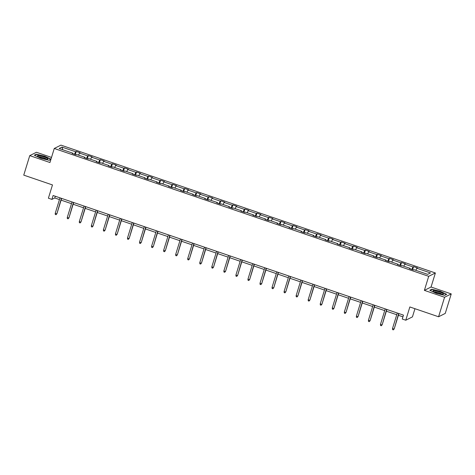<?xml version="1.0" encoding="UTF-8"?>
<svg xmlns="http://www.w3.org/2000/svg" width="475" height="475" viewBox="0 0 475 475"><rect width="100%" height="100%" fill="white"/><g stroke="black" fill="none" stroke-linecap="round" stroke-linejoin="round"><path stroke-width="0.71" d="M451.25 293.918L431.057 287.019L424.383 290.368L444.576 297.261L451.25 293.918L445.247 313.423L438.573 316.766L409.848 306.957L405.769 320.221L412.442 316.878L414.96 308.702M444.576 297.261L438.573 316.766M51.508 157.427L36.427 152.273L29.753 155.622L23.75 175.127L52.476 184.935L48.397 198.2L51.912 199.399L54.767 197.968L59.458 199.565M435.379 272.977L60.943 145.124L54.263 148.473L428.699 276.325L435.379 272.977L431.057 287.019M74.462 154.268L75.668 151.768L76.273 151.466L75.323 154.559M62.837 149.785L61.999 147.102L75.668 151.768M78.535 155.147L79.527 153.087L80.133 152.784L76.273 151.466M79.527 153.087L87.715 155.877L88.32 155.574L87.364 158.674M90.582 159.262L91.574 157.201L92.18 156.893L88.32 155.574M91.574 157.201L99.762 159.992L100.367 159.689L99.412 162.788M102.624 163.376L103.621 161.31L104.227 161.007L100.367 159.689M103.621 161.31L111.809 164.107L112.415 163.804L111.459 166.897M114.671 167.485L115.668 165.425L116.274 165.122L112.415 163.804M115.668 165.425L123.856 168.221L124.456 167.918L123.506 171.012M126.718 171.6L127.716 169.539L128.321 169.237L124.456 167.918M127.716 169.539L135.898 172.33L136.503 172.027L135.553 175.127M138.765 175.714L139.763 173.648L140.363 173.345L136.503 172.027M139.763 173.648L147.945 176.445L148.55 176.142L147.6 179.241M150.812 179.829L151.804 177.763L152.41 177.46L148.55 176.142M151.804 177.763L159.992 180.559L160.598 180.257L159.642 183.35M162.86 183.938L163.851 181.877L164.457 181.575L160.598 180.257M163.851 181.877L172.039 184.674L172.645 184.371L171.689 187.465M174.901 188.053L175.898 185.992L176.504 185.689L172.645 184.371M175.898 185.992L184.086 188.783L184.692 188.48L183.736 191.579M186.948 192.167L187.946 190.101L188.551 189.798L184.692 188.48M187.946 190.101L196.133 192.898L196.733 192.595L195.783 195.694M198.995 196.282L199.993 194.216L200.598 193.913L196.733 192.595M199.993 194.216L208.175 197.012L208.78 196.709L207.83 199.803M211.042 200.391L212.04 198.33L212.64 198.027L208.78 196.709M212.04 198.33L220.222 201.127L220.828 200.824L219.877 203.917M223.09 204.505L224.087 202.445L224.687 202.142L220.828 200.824M224.087 202.445L232.269 205.236L232.875 204.933L231.919 208.032M235.137 208.62L236.128 206.554L236.734 206.251L232.875 204.933M236.128 206.554L244.316 209.35L244.922 209.047L243.966 212.147M247.178 212.735L248.176 210.668L248.781 210.366L244.922 209.047M248.176 210.668L256.363 213.465L256.969 213.162L256.013 216.256M259.225 216.843L260.223 214.783L260.828 214.48L256.969 213.162M260.223 214.783L268.411 217.58L269.01 217.277L268.06 220.37M271.272 220.958L272.27 218.898L272.876 218.595L269.01 217.277M272.27 218.898L280.452 221.688L281.058 221.386L280.108 224.485M283.32 225.073L284.317 223.007L284.923 222.704L281.058 221.386M284.317 223.007L292.499 225.803L293.105 225.5L292.155 228.6M295.367 229.182L296.364 227.121L296.964 226.818L293.105 225.5M296.364 227.121L304.546 229.918L305.152 229.615L304.202 232.708M307.414 233.296L308.406 231.236L309.011 230.933L305.152 229.615M308.406 231.236L316.593 234.033L317.199 233.73L316.243 236.823M319.455 237.411L320.453 235.351L321.058 235.048L317.199 233.73M320.453 235.351L328.641 238.141L329.246 237.838L328.29 240.938M331.503 241.526L332.5 239.459L333.106 239.157L329.246 237.838M332.5 239.459L340.688 242.256L341.287 241.953L340.338 245.047M343.55 245.634L344.547 243.574L345.153 243.271L341.287 241.953M344.547 243.574L352.729 246.371L353.335 246.068L352.385 249.161M355.597 249.749L356.594 247.689L357.2 247.386L353.335 246.068M356.594 247.689L364.776 250.485L365.382 250.177L364.432 253.276M367.644 253.864L368.642 251.803L369.241 251.501L365.382 250.177M368.642 251.803L376.823 254.594L377.429 254.291L376.479 257.391M379.691 257.978L380.683 255.912L381.288 255.609L377.429 254.291M380.683 255.912L388.871 258.709L389.476 258.406L388.52 261.499M391.738 262.087L392.73 260.027L393.336 259.724L389.476 258.406M392.73 260.027L400.918 262.823L401.523 262.521L400.567 265.614M403.78 266.202L404.777 264.142L405.383 263.839L401.523 262.521M404.777 264.142L412.965 266.932L413.571 266.629L412.615 269.729M415.827 270.317L416.824 268.256L417.43 267.947L413.571 266.629M416.824 268.256L430.492 272.923L427.642 274.348L413.974 269.681L413.369 269.984L409.509 268.666L410.115 268.363L401.927 265.567L401.322 265.875L397.462 264.551L398.068 264.248L389.88 261.458L389.274 261.761L385.415 260.442L386.021 260.14L377.833 257.343L377.227 257.646L373.368 256.328L373.973 256.025L365.786 253.228L365.186 253.531L361.321 252.213L361.926 251.91L353.744 249.12L353.139 249.422L349.279 248.104L349.879 247.796L341.697 245.005L341.092 245.308L337.232 243.99L337.838 243.687L329.65 240.89L329.044 241.193L325.185 239.875L325.791 239.572L317.603 236.776L316.997 237.078L313.138 235.76L313.743 235.458L305.556 232.667L304.95 232.97L301.091 231.652L301.696 231.349L293.508 228.552L292.909 228.855L289.043 227.537L289.649 227.234L281.467 224.438L280.862 224.74L276.996 223.422L277.602 223.119L269.42 220.323L268.814 220.626L264.955 219.308L265.555 219.005L257.373 216.214L256.767 216.517L252.908 215.199L253.513 214.896L245.326 212.099L244.72 212.402L240.861 211.084L241.466 210.781L233.278 207.985L232.673 208.287L228.813 206.969L229.419 206.667L221.231 203.87L220.632 204.173L216.766 202.855L217.372 202.552L209.19 199.761L208.584 200.064L204.719 198.746L205.325 198.443L197.143 195.647L196.537 195.949L192.678 194.631L193.277 194.328L185.096 191.532L184.49 191.835L180.631 190.517L181.236 190.214L173.048 187.417L172.443 187.72L168.583 186.402L169.189 186.099L161.001 183.308L160.396 183.611L156.536 182.293L157.142 181.99L148.954 179.194L148.354 179.497L144.489 178.178L145.095 177.876L136.907 175.079L136.307 175.382L132.442 174.064L133.048 173.761L124.866 170.964L124.26 171.267L120.401 169.949L121 169.646L112.818 166.856L112.213 167.158L108.353 165.84L108.959 165.537L100.771 162.741L100.166 163.044L96.306 161.726L96.912 161.423L88.724 158.626L88.118 158.929L84.259 157.611L84.865 157.308L76.677 154.512L76.071 154.82L72.212 153.496L72.817 153.193L59.149 148.527L61.999 147.102M405.769 320.221L402.254 319.022L403.453 315.121L53.111 195.498L51.912 199.399M84.823 157.807L84.865 157.308M86.509 158.383L87.715 155.877M96.87 161.916L96.912 161.423M98.557 162.492L99.762 159.992M108.912 166.03L108.959 165.537M110.598 166.606L111.809 164.107M120.959 170.145L121 169.646M122.645 170.721L123.856 168.221M133.006 174.254L133.048 173.761M134.692 174.83L135.898 172.33M145.053 178.368L145.095 177.876M146.739 178.944L147.945 176.445M157.1 182.483L157.142 181.99M158.787 183.059L159.992 180.559M169.148 186.598L169.189 186.099M170.834 187.174L172.039 184.674M181.189 190.707L181.236 190.214M182.875 191.283L184.086 188.783M193.236 194.821L193.277 194.328M194.922 195.397L196.133 192.898M205.283 198.936L205.325 198.443M206.969 199.512L208.175 197.012M217.33 203.051L217.372 202.552M219.017 203.627L220.222 201.127M229.377 207.159L229.419 206.667M231.064 207.735L232.269 205.236M241.425 211.274L241.466 210.781M243.111 211.85L244.316 209.35M253.466 215.389L253.513 214.896M255.152 215.965L256.363 213.465M265.513 219.503L265.555 219.005M267.199 220.079L268.411 217.58M277.56 223.612L277.602 223.119M279.247 224.188L280.452 221.688M289.608 227.727L289.649 227.234M291.294 228.303L292.499 225.803M301.655 231.842L301.696 231.349M303.341 232.417L304.546 229.918M313.702 235.956L313.743 235.458M315.388 236.532L316.593 234.033M325.743 240.065L325.791 239.572M327.435 240.641L328.641 238.141M337.79 244.18L337.838 243.687M339.477 244.756L340.688 242.256M349.838 248.294L349.879 247.796M351.524 248.87L352.729 246.371M361.885 252.409L361.926 251.91M363.571 252.985L364.776 250.485M373.932 256.518L373.973 256.025M375.618 257.094L376.823 254.594M385.979 260.632L386.021 260.14M387.665 261.208L388.871 258.709M398.026 264.747L398.068 264.248M399.713 265.323L400.918 262.823M410.067 268.862L410.115 268.363M411.754 269.438L412.965 266.932M424.383 290.368L428.699 276.325M29.753 155.622L49.946 162.515L54.263 148.473M61.097 200.129L71.505 203.68M73.144 204.238L83.552 207.795M85.191 208.353L95.6 211.909M97.238 212.467L107.647 216.018M109.286 216.582L119.688 220.133M121.327 220.691L131.735 224.248M133.374 224.806L143.782 228.362M145.421 228.92L155.83 232.471M157.468 233.035L167.877 236.586M169.516 237.144L179.924 240.7M181.563 241.258L191.965 244.815M193.604 245.373L204.013 248.924M205.651 249.488L216.06 253.038M217.698 253.597L228.107 257.153M229.746 257.711L240.154 261.268M241.793 261.826L252.201 265.377M253.84 265.935L264.243 269.491M265.881 270.049L276.29 273.606M277.928 274.164L288.337 277.715M289.976 278.279L300.384 281.829M302.023 282.387L312.431 285.944M314.07 286.502L324.478 290.059M326.117 290.617L336.526 294.168M338.158 294.732L348.567 298.282M350.206 298.84L360.614 302.397M362.253 302.955L372.661 306.512M374.3 307.07L384.708 310.62M386.347 311.184L396.756 314.735M398.394 315.293L402.925 316.843M55.296 196.246L54.767 197.968M72.776 153.692L72.817 153.193M429.804 290.255L436.246 293.301L444.707 295.343L446.714 294.334L440.272 291.288L431.811 289.245L429.804 290.255M50.973 159.178L44.751 156.239L36.296 154.197L34.283 155.206L40.731 158.252L49.186 160.295L50.89 159.44M431.692 289.631L431.811 289.245M36.177 154.583L36.296 154.197M398.673 313.488L394.226 328.837L393.353 329.876L393.9 329.003L392.51 328.528L397.284 313.013M394.226 328.837L398.923 313.577M393.353 329.876L392.582 329.608L392.51 328.528M386.626 309.379L382.179 324.728L381.306 325.761L381.853 324.888L380.463 324.413L385.237 308.904M382.179 324.728L386.876 309.463M381.306 325.761L380.534 325.5L380.463 324.413M374.579 305.265L370.132 320.613L369.259 321.646L369.811 320.773L368.422 320.298L373.19 304.79M370.132 320.613L374.828 305.348M369.259 321.646L368.487 321.385L368.422 320.298M441.97 294.227A5.385 0.92 17.1 0 0 443.038 294.227A5.385 0.92 17.1 0 0 440.931 292.44A5.385 0.92 17.1 0 0 434.453 290.67A5.385 0.92 17.1 0 0 433.224 291.205A5.385 0.92 17.1 0 0 436.935 293.004A5.385 0.92 17.1 0 0 441.97 294.227M441.863 294.215A4.079 0.695 17.1 0 0 439.185 292.82A4.079 0.695 17.1 0 0 435.147 291.816A4.079 0.695 17.1 0 0 434.197 291.858M430.136 290.409L431.965 289.495L440.159 291.472L446.405 294.429L444.618 295.319M46.455 159.178A5.385 0.92 17.1 0 0 47.524 159.178A5.385 0.92 17.1 0 0 45.41 157.391A5.385 0.92 17.1 0 0 38.932 155.622A5.385 0.92 17.1 0 0 37.703 156.156A5.385 0.92 17.1 0 0 41.42 157.955A5.385 0.92 17.1 0 0 46.455 159.178M46.342 159.167A4.079 0.695 17.1 0 0 43.664 157.771A4.079 0.695 17.1 0 0 39.627 156.768A4.079 0.695 17.1 0 0 38.683 156.809M34.622 155.361L36.444 154.446L44.644 156.423L50.89 159.38L49.103 160.271M362.532 301.15L358.085 316.498L357.212 317.532L357.764 316.659L356.375 316.19L361.142 300.675M358.085 316.498L362.781 301.233M357.212 317.532L356.44 317.27L356.375 316.19M350.491 297.035L346.043 312.384L345.165 313.423L345.717 312.55L344.327 312.075L349.095 296.566M346.043 312.384L350.734 297.124M345.165 313.423L344.393 313.156L344.327 312.075M338.443 292.927L333.996 308.275L333.123 309.308L333.67 308.435L332.28 307.96L337.054 292.452M333.996 308.275L338.693 293.01M333.123 309.308L332.352 309.047L332.28 307.96M326.396 288.812L321.949 304.16L321.076 305.193L321.622 304.321L320.233 303.846L325.007 288.337M321.949 304.16L326.646 288.895M321.076 305.193L320.304 304.932L320.233 303.846M314.349 284.697L309.902 300.046L309.029 301.085L309.575 300.212L308.186 299.737L312.96 284.222M309.902 300.046L314.598 284.786M309.029 301.085L308.257 300.817L308.186 299.737M302.302 280.582L297.855 295.931L296.982 296.97L297.534 296.097L296.139 295.622L300.913 280.113M297.855 295.931L302.551 280.672M296.982 296.97L296.21 296.703L296.139 295.622M290.255 276.474L285.808 291.822L284.935 292.855L285.487 291.983L284.098 291.507L288.865 275.999M285.808 291.822L290.504 276.557M284.935 292.855L284.163 292.594L284.098 291.507M278.213 272.359L273.766 287.707L272.887 288.741L273.44 287.868L272.05 287.393L276.818 271.884M273.766 287.707L278.457 272.442M272.887 288.741L272.116 288.479L272.05 287.393M266.166 268.244L261.719 283.593L260.846 284.632L261.392 283.759L260.003 283.284L264.777 267.769M261.719 283.593L266.416 268.333M260.846 284.632L260.074 284.365L260.003 283.284M254.119 264.136L249.672 279.478L248.799 280.517L249.345 279.644L247.956 279.169L252.73 263.661M249.672 279.478L254.368 264.219M248.799 280.517L248.027 280.25L247.956 279.169M242.072 260.021L237.625 275.369L236.752 276.402L237.298 275.53L235.909 275.055L240.683 259.546M237.625 275.369L242.321 260.104M236.752 276.402L235.98 276.141L235.909 275.055M230.025 255.906L225.578 271.255L224.705 272.288L225.257 271.415L223.862 270.94L228.635 255.431M225.578 271.255L230.274 255.989M224.705 272.288L223.933 272.027L223.862 270.94M217.977 251.792L213.53 267.14L212.658 268.179L213.21 267.306L211.82 266.831L216.588 251.317M213.53 267.14L218.227 251.881M212.658 268.179L211.886 267.912L211.82 266.831M205.93 247.683L201.489 263.025L200.61 264.064L201.162 263.192L199.773 262.717L204.541 247.208M201.489 263.025L206.18 247.766M200.61 264.064L199.838 263.797L199.773 262.717M193.889 243.568L189.442 258.917L188.569 259.95L189.115 259.077L187.726 258.602L192.5 243.093M189.442 258.917L194.138 243.651M188.569 259.95L187.797 259.688L187.726 258.602M181.842 239.453L177.395 254.802L176.522 255.835L177.068 254.962L175.679 254.487L180.453 238.978M177.395 254.802L182.091 239.537M176.522 255.835L175.75 255.574L175.679 254.487M169.795 235.339L165.348 250.687L164.475 251.726L165.021 250.853L163.632 250.378L168.405 234.864M165.348 250.687L170.044 235.428M164.475 251.726L163.703 251.459L163.632 250.378M157.748 231.23L153.3 246.572L152.428 247.612L152.974 246.739L151.584 246.264L156.358 230.755M153.3 246.572L157.997 231.313M152.428 247.612L151.656 247.344L151.584 246.264M145.7 227.115L141.253 242.464L140.38 243.497L140.933 242.624L139.543 242.149L144.311 226.64M141.253 242.464L145.95 227.198M140.38 243.497L139.608 243.236L139.543 242.149M133.653 223.001L129.212 238.349L128.333 239.382L128.885 238.509L127.496 238.034L132.264 222.526M129.212 238.349L133.903 223.084M128.333 239.382L127.561 239.121L127.496 238.034M121.612 218.886L117.165 234.234L116.292 235.273L116.838 234.401L115.449 233.926L120.222 218.411M117.165 234.234L121.855 218.975M116.292 235.273L115.514 235.006L115.449 233.926M109.565 214.777L105.117 230.126L104.245 231.159L104.791 230.286L103.402 229.811L108.175 214.302M105.117 230.126L109.814 214.86M104.245 231.159L103.473 230.898L103.402 229.811M97.518 210.662L93.07 226.011L92.198 227.044L92.744 226.171L91.354 225.696L96.128 210.188M93.07 226.011L97.767 210.746M92.198 227.044L91.426 226.783L91.354 225.696M85.47 206.548L81.023 221.896L80.15 222.929L80.697 222.057L79.307 221.588L84.081 206.073M81.023 221.896L85.72 206.631M80.15 222.929L79.378 222.668L79.307 221.588M73.423 202.433L68.976 217.782L68.103 218.821L68.655 217.948L67.266 217.473L72.034 201.958M68.976 217.782L73.672 202.522M68.103 218.821L67.331 218.553L67.266 217.473M61.376 198.324L56.929 213.673L56.056 214.706L56.608 213.833L55.219 213.358L59.987 197.849M56.929 213.673L61.625 198.408M56.056 214.706L55.284 214.445L55.219 213.358"/></g></svg>
